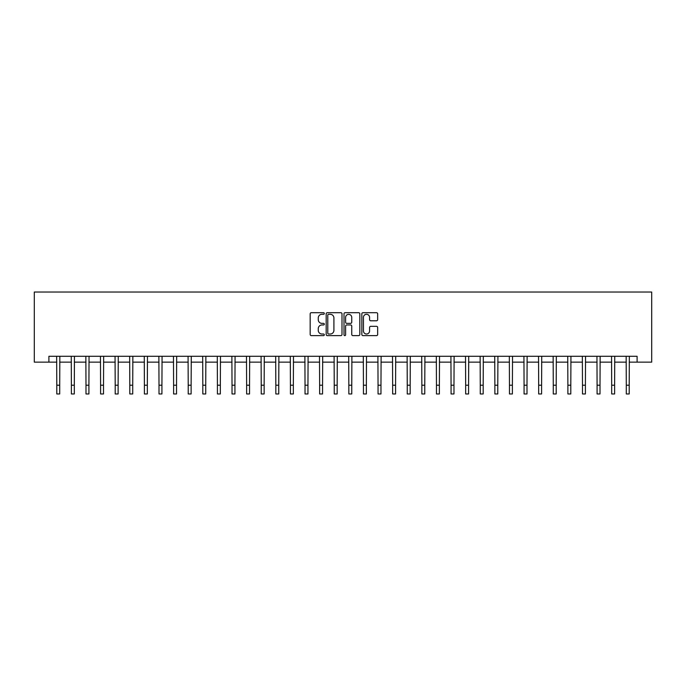 <?xml version="1.0" encoding="UTF-8"?>
<svg xmlns="http://www.w3.org/2000/svg" width="686" height="686" viewBox="0 0 686 686"><rect width="100%" height="100%" fill="white"/><g stroke="black" fill="none" stroke-linecap="round" stroke-linejoin="round"><path stroke-width="1.03" d="M324.307 313.502A0.806 0.806 0 0 0 323.509 312.696L311.324 312.696A1.149 1.149 0 0 0 310.175 313.845L310.175 334.485A1.149 1.149 0 0 0 311.324 335.625L323.509 335.625A0.806 0.806 0 0 0 324.307 334.828A0.806 0.806 0 0 0 323.509 334.022L321.931 334.022A3.67 3.67 0 0 1 318.261 330.352L318.261 328.637A3.67 3.67 0 0 1 321.931 324.967L323.509 324.967A0.806 0.806 0 0 0 324.307 324.161A0.806 0.806 0 0 0 323.509 323.363L321.931 323.363A3.67 3.67 0 0 1 318.261 319.693L318.261 317.97A3.67 3.67 0 0 1 321.931 314.299L323.509 314.299A0.806 0.806 0 0 0 324.307 313.502M376.511 320.782A1.149 1.149 0 0 0 377.66 319.633L377.66 313.845A1.149 1.149 0 0 0 376.511 312.696L362.98 312.696A1.149 1.149 0 0 0 361.831 313.845L361.831 334.485A1.149 1.149 0 0 0 362.98 335.625L376.511 335.625A1.149 1.149 0 0 0 377.66 334.485L377.66 327.488A1.149 1.149 0 0 0 376.511 326.339L370.723 326.339A1.149 1.149 0 0 0 369.574 327.488L369.574 330.961A3.07 3.07 0 0 1 366.504 334.022A3.07 3.07 0 0 1 363.443 330.961L363.443 317.369A3.07 3.07 0 0 1 366.504 314.299A3.07 3.07 0 0 1 369.574 317.369L369.574 319.633A1.149 1.149 0 0 0 370.723 320.782L376.511 320.782M48.903 362.131L48.903 356.291L637.097 356.291L637.097 362.131L651.7 362.131L651.7 292.039L34.3 292.039L34.3 362.131L56.792 362.131M341.997 313.845A1.149 1.149 0 0 0 340.848 312.696L327.316 312.696A1.149 1.149 0 0 0 326.176 313.845L326.176 334.485A1.149 1.149 0 0 0 327.316 335.625L340.848 335.625A1.149 1.149 0 0 0 341.997 334.485L341.997 313.845M345.152 312.696L358.684 312.696A1.149 1.149 0 0 1 359.824 313.845L359.824 334.485A1.149 1.149 0 0 1 358.684 335.625L352.887 335.625A1.149 1.149 0 0 1 351.747 334.485L351.747 326.116A1.149 1.149 0 0 0 350.597 324.967L346.756 324.967A1.149 1.149 0 0 0 345.607 326.116L345.607 334.828A0.806 0.806 0 0 1 344.809 335.625A0.806 0.806 0 0 1 344.003 334.828L344.003 313.845A1.149 1.149 0 0 1 345.152 312.696M59.708 362.131L71.387 362.131M74.311 362.131L85.99 362.131M88.914 362.131L100.593 362.131M103.517 362.131L115.197 362.131M118.121 362.131L129.8 362.131M132.724 362.131L144.403 362.131M147.327 362.131L159.006 362.131M161.93 362.131L173.609 362.131M176.534 362.131L188.213 362.131M191.128 362.131L202.816 362.131M205.731 362.131L217.419 362.131M220.335 362.131L232.022 362.131M234.938 362.131L246.626 362.131M249.541 362.131L261.229 362.131M264.144 362.131L275.832 362.131M278.748 362.131L290.427 362.131M293.351 362.131L305.03 362.131M307.954 362.131L319.633 362.131M322.557 362.131L334.236 362.131M337.16 362.131L348.84 362.131M351.764 362.131L363.443 362.131M366.367 362.131L378.046 362.131M380.97 362.131L392.649 362.131M395.573 362.131L407.252 362.131M410.168 362.131L421.856 362.131M424.771 362.131L436.459 362.131M439.374 362.131L451.062 362.131M453.978 362.131L465.665 362.131M468.581 362.131L480.269 362.131M483.184 362.131L494.872 362.131M497.787 362.131L509.466 362.131M512.391 362.131L524.07 362.131M526.994 362.131L538.673 362.131M541.597 362.131L553.276 362.131M556.2 362.131L567.879 362.131M570.803 362.131L582.483 362.131M585.407 362.131L597.086 362.131M600.01 362.131L611.689 362.131M614.613 362.131L626.292 362.131M629.208 362.131L637.097 362.131M328.577 314.299A0.806 0.806 0 0 0 327.779 315.106L327.779 333.225A0.806 0.806 0 0 0 328.577 334.022L330.24 334.022A3.67 3.67 0 0 0 333.911 330.352L333.911 317.97A3.67 3.67 0 0 0 330.24 314.299L328.577 314.299M351.747 317.429A3.07 3.07 0 0 0 348.677 314.36A3.07 3.07 0 0 0 345.607 317.429L345.607 322.214A1.149 1.149 0 0 0 346.756 323.363L350.597 323.363A1.149 1.149 0 0 0 351.747 322.214L351.747 317.429M56.646 356.291L56.792 385.198L59.708 385.198L59.845 356.291M56.792 385.198L56.792 393.961L59.708 393.961L59.708 385.198M71.25 356.291L71.387 385.198L74.311 385.198L74.448 356.291M71.387 385.198L71.387 393.961L74.311 393.961L74.311 385.198M85.853 356.291L85.99 385.198L88.914 385.198L89.051 356.291M85.99 385.198L85.99 393.961L88.914 393.961L88.914 385.198M100.456 356.291L100.593 385.198L103.517 385.198L103.655 356.291M100.593 385.198L100.593 393.961L103.517 393.961L103.517 385.198M115.059 356.291L115.197 385.198L118.121 385.198L118.258 356.291M115.197 385.198L115.197 393.961L118.121 393.961L118.121 385.198M129.663 356.291L129.8 385.198L132.724 385.198L132.861 356.291M129.8 385.198L129.8 393.961L132.724 393.961L132.724 385.198M144.266 356.291L144.403 385.198L147.327 385.198L147.464 356.291M144.403 385.198L144.403 393.961L147.327 393.961L147.327 385.198M158.869 356.291L159.006 385.198L161.93 385.198L162.067 356.291M159.006 385.198L159.006 393.961L161.93 393.961L161.93 385.198M173.472 356.291L173.609 385.198L176.534 385.198L176.671 356.291M173.609 385.198L173.609 393.961L176.534 393.961L176.534 385.198M188.075 356.291L188.213 385.198L191.128 385.198L191.274 356.291M188.213 385.198L188.213 393.961L191.128 393.961L191.128 385.198M202.679 356.291L202.816 385.198L205.731 385.198L205.877 356.291M202.816 385.198L202.816 393.961L205.731 393.961L205.731 385.198M217.282 356.291L217.419 385.198L220.335 385.198L220.48 356.291M217.419 385.198L217.419 393.961L220.335 393.961L220.335 385.198M231.885 356.291L232.022 385.198L234.938 385.198L235.075 356.291M232.022 385.198L232.022 393.961L234.938 393.961L234.938 385.198M246.48 356.291L246.626 385.198L249.541 385.198L249.678 356.291M246.626 385.198L246.626 393.961L249.541 393.961L249.541 385.198M261.083 356.291L261.229 385.198L264.144 385.198L264.281 356.291M261.229 385.198L261.229 393.961L264.144 393.961L264.144 385.198M275.686 356.291L275.832 385.198L278.748 385.198L278.885 356.291M275.832 385.198L275.832 393.961L278.748 393.961L278.748 385.198M290.289 356.291L290.427 385.198L293.351 385.198L293.488 356.291M290.427 385.198L290.427 393.961L293.351 393.961L293.351 385.198M304.893 356.291L305.03 385.198L307.954 385.198L308.091 356.291M305.03 385.198L305.03 393.961L307.954 393.961L307.954 385.198M319.496 356.291L319.633 385.198L322.557 385.198L322.694 356.291M319.633 385.198L319.633 393.961L322.557 393.961L322.557 385.198M334.099 356.291L334.236 385.198L337.16 385.198L337.298 356.291M334.236 385.198L334.236 393.961L337.16 393.961L337.16 385.198M348.702 356.291L348.84 385.198L351.764 385.198L351.901 356.291M348.84 385.198L348.84 393.961L351.764 393.961L351.764 385.198M363.306 356.291L363.443 385.198L366.367 385.198L366.504 356.291M363.443 385.198L363.443 393.961L366.367 393.961L366.367 385.198M377.909 356.291L378.046 385.198L380.97 385.198L381.107 356.291M378.046 385.198L378.046 393.961L380.97 393.961L380.97 385.198M392.512 356.291L392.649 385.198L395.573 385.198L395.711 356.291M392.649 385.198L392.649 393.961L395.573 393.961L395.573 385.198M407.115 356.291L407.252 385.198L410.168 385.198L410.314 356.291M407.252 385.198L407.252 393.961L410.168 393.961L410.168 385.198M421.719 356.291L421.856 385.198L424.771 385.198L424.917 356.291M421.856 385.198L421.856 393.961L424.771 393.961L424.771 385.198M436.322 356.291L436.459 385.198L439.374 385.198L439.52 356.291M436.459 385.198L436.459 393.961L439.374 393.961L439.374 385.198M450.925 356.291L451.062 385.198L453.978 385.198L454.115 356.291M451.062 385.198L451.062 393.961L453.978 393.961L453.978 385.198M465.52 356.291L465.665 385.198L468.581 385.198L468.718 356.291M465.665 385.198L465.665 393.961L468.581 393.961L468.581 385.198M480.123 356.291L480.269 385.198L483.184 385.198L483.321 356.291M480.269 385.198L480.269 393.961L483.184 393.961L483.184 385.198M494.726 356.291L494.872 385.198L497.787 385.198L497.925 356.291M494.872 385.198L494.872 393.961L497.787 393.961L497.787 385.198M509.329 356.291L509.466 385.198L512.391 385.198L512.528 356.291M509.466 385.198L509.466 393.961L512.391 393.961L512.391 385.198M523.933 356.291L524.07 385.198L526.994 385.198L527.131 356.291M524.07 385.198L524.07 393.961L526.994 393.961L526.994 385.198M538.536 356.291L538.673 385.198L541.597 385.198L541.734 356.291M538.673 385.198L538.673 393.961L541.597 393.961L541.597 385.198M553.139 356.291L553.276 385.198L556.2 385.198L556.337 356.291M553.276 385.198L553.276 393.961L556.2 393.961L556.2 385.198M567.742 356.291L567.879 385.198L570.803 385.198L570.941 356.291M567.879 385.198L567.879 393.961L570.803 393.961L570.803 385.198M582.345 356.291L582.483 385.198L585.407 385.198L585.544 356.291M582.483 385.198L582.483 393.961L585.407 393.961L585.407 385.198M596.949 356.291L597.086 385.198L600.01 385.198L600.147 356.291M597.086 385.198L597.086 393.961L600.01 393.961L600.01 385.198M611.552 356.291L611.689 385.198L614.613 385.198L614.75 356.291M611.689 385.198L611.689 393.961L614.613 393.961L614.613 385.198M626.155 356.291L626.292 385.198L629.208 385.198L629.354 356.291M626.292 385.198L626.292 393.961L629.208 393.961L629.208 385.198"/></g></svg>
